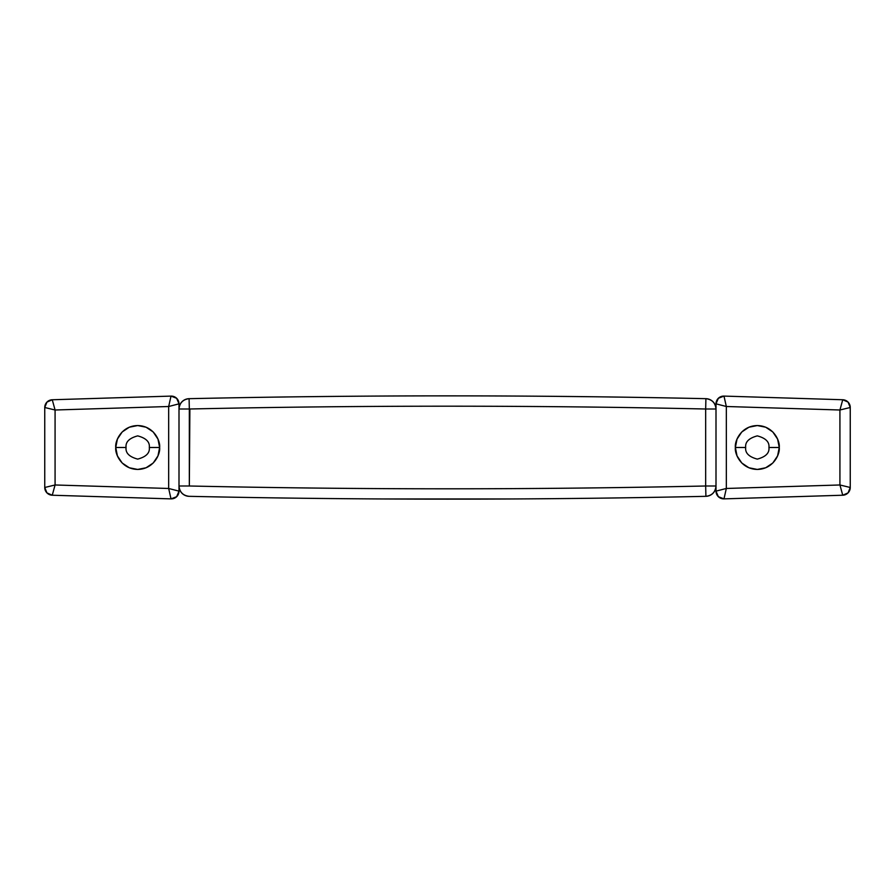 <?xml version="1.0" encoding="UTF-8"?>
<svg xmlns="http://www.w3.org/2000/svg" width="895" height="895" viewBox="0 0 895 895"><rect width="100%" height="100%" fill="white"/><g stroke="black" fill="none" stroke-linecap="round" stroke-linejoin="round"><path stroke-width="1.34" d="M768.928 447.489C769.588 452.982 765.717 456.853 757.304 459.113C748.902 456.853 745.032 452.982 745.692 447.489C745.032 452.982 748.902 456.853 757.304 459.113C765.717 456.853 769.588 452.982 768.928 447.489L779.254 447.489C780.138 453.91 773.548 469.137 757.304 469.439C741.06 469.137 734.482 453.91 735.366 447.489L745.692 447.489L735.366 447.489L737.032 455.891L741.787 463.006L748.914 467.761L757.304 469.439L765.706 467.761L772.821 463.006L777.587 455.891L779.254 447.489L777.587 439.087L772.821 431.972L765.706 427.217L757.304 425.55L748.914 427.217L741.787 431.972L737.032 439.087L735.366 447.489C734.482 441.067 741.06 425.841 757.304 425.55C773.548 425.841 780.138 441.067 779.254 447.489L768.928 447.489C769.588 441.996 765.717 438.125 757.304 435.876C748.902 438.125 745.032 441.996 745.692 447.489C745.032 441.996 748.902 438.125 757.304 435.876C765.717 438.125 769.588 441.996 768.928 447.489M716 403.835L718.349 398.275L723.988 396.093L842.743 399.752L848.068 402.101L850.25 407.493L850.25 487.484L848.068 492.876L842.743 495.226L723.988 498.873L718.349 496.691L716 491.131L716 479.507L716 491.131L726.326 488.469L726.326 406.498L839.924 410L839.924 484.978L726.326 488.469L723.988 498.873L842.743 495.226L839.924 484.978L726.326 488.469L726.326 406.498L716 403.835L716 415.481L716 403.835A7.742 7.742 0 0 1 723.988 396.093L726.326 406.498L839.924 410L839.924 484.978L850.25 487.484L850.25 407.493L839.924 410L842.743 399.752L723.988 396.093C719.188 396.485 716.526 399.058 716 403.835L726.326 406.498M759.889 497.777L775.383 497.296L759.889 497.777M716 415.481L716 479.507L716 415.481M842.743 399.752A7.742 7.742 0 0 1 850.25 407.493C849.791 402.929 847.285 400.356 842.743 399.752L839.924 410M850.25 487.484A7.742 7.742 0 0 1 842.743 495.226C847.285 494.622 849.791 492.037 850.25 487.484L839.924 484.978M723.988 498.873A7.742 7.742 0 0 1 716 491.131C716.526 495.908 719.188 498.493 723.988 498.873L726.326 488.469M725.431 402.526L723.988 396.093M722.377 489.487L716 491.131M843.873 409.037L850.25 407.493M840.998 488.894L842.743 495.226M705.674 485.996A11865.63 11865.63 0 0 1 189.326 485.996L189.326 409.004C361.446 405.256 533.554 405.256 705.674 409.004L705.674 485.996L716 485.996L705.674 485.996L705.898 496.322L705.674 485.996C533.554 489.744 361.446 489.744 189.326 485.996L179 485.996C179.626 492.127 182.994 495.561 189.102 496.322A11875.956 11875.956 0 0 0 705.898 496.322C712.006 495.561 715.374 492.127 716 485.996L716 409.004L716 485.996A10.326 10.326 0 0 1 705.898 496.322A11875.956 11875.956 0 0 1 189.102 496.322A10.326 10.326 0 0 1 179 485.996L179 409.004A10.326 10.326 0 0 1 189.102 398.678A11875.956 11875.956 0 0 1 705.898 398.678A10.326 10.326 0 0 1 716 409.004L705.674 409.004L705.674 485.996L705.103 486.007M625.157 397.19L609.003 396.966M592.859 396.753L560.561 396.407M334.45 396.407L302.141 396.753M285.997 396.966L269.842 397.19M269.842 497.81L285.997 498.034M302.141 498.246L334.45 498.593M382.892 498.962L512.108 498.962M560.561 498.593L592.859 498.246M609.003 498.034L625.157 497.81M189.102 398.678L189.326 409.004A11865.63 11865.63 0 0 1 705.674 409.004L705.898 398.678A11875.956 11875.956 0 0 0 189.102 398.678L189.326 409.004L189.102 398.678C182.994 399.438 179.626 402.873 179 409.004L189.326 409.004L179 409.004L179 485.996L189.326 485.996L189.885 408.993M705.674 409.004L716 409.004C715.374 402.873 712.006 399.438 705.898 398.678L705.674 409.004M252.446 487.204L264.003 487.383M630.997 487.383L642.554 487.204M126.072 447.489C125.412 441.996 129.283 438.125 137.696 435.876C146.098 438.125 149.968 441.996 149.308 447.489C149.968 441.996 146.098 438.125 137.696 435.876C129.283 438.125 125.412 441.996 126.072 447.489L115.746 447.489C114.862 441.067 121.451 425.841 137.696 425.55C153.94 425.841 160.518 441.067 159.634 447.489L149.308 447.489L159.634 447.489L157.967 439.087L153.213 431.972L146.086 427.217L137.696 425.55L129.294 427.217L122.179 431.972L117.413 439.087L115.746 447.489L117.413 455.891L122.179 463.006L129.294 467.761L137.696 469.439L146.086 467.761L153.213 463.006L157.967 455.891L159.634 447.489C160.518 453.91 153.94 469.137 137.696 469.439C121.451 469.137 114.862 453.91 115.746 447.489L126.072 447.489C125.412 452.982 129.283 456.853 137.696 459.113C146.098 456.853 149.968 452.982 149.308 447.489C149.968 452.982 146.098 456.853 137.696 459.113C129.283 456.853 125.412 452.982 126.072 447.489M179 491.142L176.651 496.703L171.012 498.884L52.257 495.226L46.932 492.876L44.75 487.484L44.75 407.505L46.932 402.112L52.257 399.763L171.012 396.105L176.651 398.286L179 403.846L179 415.481L179 403.846L168.674 406.509L168.674 488.48L55.076 484.978L55.076 410L168.674 406.509L171.012 396.105L52.257 399.763L55.076 410L168.674 406.509L168.674 488.48L179 491.142L179 479.507L179 491.142A7.742 7.742 0 0 1 171.012 498.884L168.674 488.48L55.076 484.978L55.076 410L44.75 407.505L44.75 487.484L55.076 484.978L52.257 495.226L171.012 498.884C175.812 498.504 178.474 495.919 179 491.142L168.674 488.48M135.111 397.201L119.617 397.682L135.111 397.212M179 479.507L179 415.481L179 479.507M52.257 495.226A7.742 7.742 0 0 1 44.75 487.484C45.209 492.049 47.715 494.633 52.257 495.226L55.076 484.978M44.75 407.505A7.742 7.742 0 0 1 52.257 399.763C47.715 400.356 45.209 402.94 44.75 407.505L55.076 410M171.012 396.105A7.742 7.742 0 0 1 179 403.846C178.474 399.069 175.812 396.485 171.012 396.105L168.674 406.509M169.569 492.463L171.012 498.884M172.623 405.491L179 403.846M51.127 485.94L44.75 487.484M54.002 406.084L52.257 399.763"/></g></svg>
